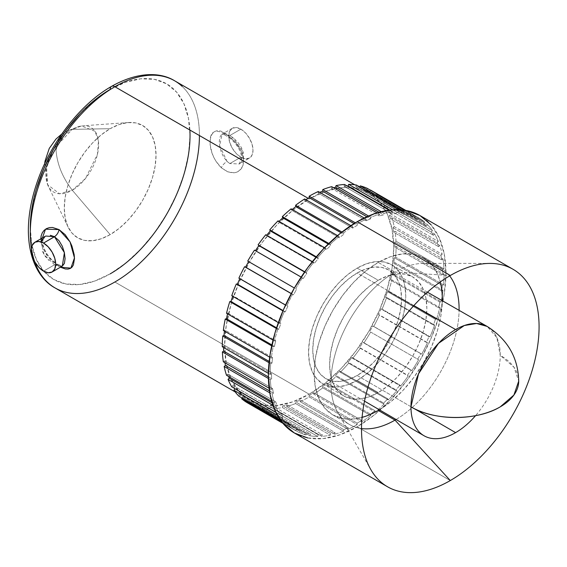 <?xml version="1.0" encoding="UTF-8"?>
<svg xmlns="http://www.w3.org/2000/svg" width="567" height="567" viewBox="0 0 567 567"><rect width="100%" height="100%" fill="white"/><g stroke="black" fill="none" stroke-linecap="round" stroke-linejoin="round"><path stroke-width="0.43" stroke-dasharray="2.83 2.13" d="M30.327 230.415A112.946 65.212 120 0 0 110.161 273.875L125.739 263.109L140.722 249.211L154.536 232.718L166.634 214.262L176.571 194.552L183.949 174.345L188.492 154.422L190.03 135.541L188.492 118.439L183.949 103.761L176.571 92.081L166.634 83.838L154.536 79.359L140.722 78.806L125.739 82.208L110.161 89.43A112.946 65.212 120 0 1 189.881 130.034M41.093 241.946L44.148 254.739L54.63 264.846A6.641 3.87 -60.3 0 1 57.947 264.513A6.641 3.87 -60.3 0 1 59.28 266.603L47.493 256.078L40.98 241.911M45.7 236.042L45.133 236.34C44.134 236.099 43.326 237.927 42.723 241.825C42.674 245.809 44.488 250.387 48.167 255.561C49.783 258.148 53.043 261.132 57.962 264.52L62.448 266.051M229.855 135.506L240.855 129.156A17.187 9.922 -120 0 0 232.257 128.305A17.187 9.922 -120 0 0 229.621 142.076A17.187 9.922 -120 0 0 240.855 157.222L229.855 163.572L227.083 161.475A6.641 2.991 132.8 0 0 221.357 167.782A6.641 2.991 -47.2 0 1 227.083 161.475L219.642 145.726L222.066 134.188L229.855 135.506L232.803 137.498A6.641 2.651 -51.5 0 1 229.784 138.079A6.641 2.651 -51.5 0 1 229.288 136.527C208.649 117.575 202.667 149.468 221.357 167.782L227.75 171.851L234.185 172.793L237.105 172.056L239.643 170.525L241.648 168.264L242.995 165.358L243.59 161.921L243.378 158.136L240.663 150.127L235.596 142.615L229.288 136.527L225.999 134.223L222.817 132.529L217.097 131.154L214.73 131.565L212.774 132.756L211.3 134.705L210.336 137.398L210.073 144.557L212.015 152.998L213.752 157.229L215.914 161.184L221.357 167.782C231.556 175.224 238.785 174.36 243.052 165.174C244.49 154.848 239.905 145.301 229.288 136.527A6.641 2.651 128.5 0 0 229.784 138.079A6.641 2.651 128.5 0 0 232.803 137.498L243.037 151.63L239.253 163.955L229.855 163.572L240.855 157.222A17.187 9.922 -120 0 0 249.445 158.073A17.187 9.922 -120 0 0 252.081 144.302A17.187 9.922 -120 0 0 240.855 129.156L229.855 135.506L232.803 137.498M54.538 264.789L43.539 271.139L54.538 264.789L59.032 266.554L62.363 266.079M234.384 138.809L238.381 142.983L241.507 147.753L243.293 152.693L243.477 157.428L241.96 161.418L239.012 164.09M72.285 129.361L65.659 131.445L58.869 138.922L56.062 150.418C57.132 164.267 62.54 177.528 72.285 190.214L59.556 193.779L47.6 184.686L46.614 167.726L53.511 149.277L72.285 129.361A37.266 21.518 120 0 0 48.145 185.919A37.266 21.518 120 0 0 72.285 190.214L110.161 234.618A64.872 37.45 -60 0 1 68.139 227.147A64.872 37.45 -60 0 1 110.161 128.688L72.285 129.361L110.161 128.688L119.113 124.534L127.717 122.585L135.648 122.897L142.593 125.477L148.299 130.204L152.537 136.916L155.152 145.343L156.031 155.174L155.152 166.011L152.537 177.457L148.299 189.059L142.593 200.378L135.648 210.981L127.717 220.457L119.113 228.437L110.161 234.618L101.21 238.771L92.605 240.727L84.674 240.408L77.729 237.835L72.023 233.101L67.785 226.389L65.17 217.962L64.291 208.139L65.17 197.295L67.785 185.848L72.023 174.246L77.729 162.927L84.674 152.325L92.605 142.856L101.21 134.868L110.161 128.688A64.872 37.45 -60 0 1 128.546 122.515A64.872 37.45 -60 0 1 155.06 166.578A64.872 37.45 -60 0 1 110.161 234.618L72.285 190.214A37.266 21.518 120 0 0 98.077 151.127A37.266 21.518 120 0 0 82.846 125.81A37.266 21.518 120 0 0 72.285 129.361L81.506 125.959L95.043 131.31L98.46 141.112L97.432 154.366L85.489 178.499L72.285 190.214C62.54 177.528 57.132 164.267 56.062 150.418L58.869 138.922L65.659 131.445L72.285 129.361M294.379 432.99A125.555 72.491 120 0 0 357.16 426.774L450.297 480.547L357.16 426.774A125.555 72.491 120 0 0 439.177 316.131A125.555 72.491 120 0 0 419.934 215.524M396.071 419.495A90.649 52.334 120 0 0 459.093 310.34A90.649 52.334 -60 0 1 396.071 419.495M449.659 275.881A90.649 52.334 120 0 0 423.705 263.357A90.649 52.334 120 0 0 395.008 272.096L450.297 275.512L395.008 272.096A90.649 52.334 -60 0 1 440.332 267.603A90.649 52.334 -60 0 1 449.659 275.881M379.366 409.778A90.649 52.334 120 0 0 442.324 300.723M362.086 417.376A90.649 52.334 120 0 1 332.914 414.931A90.649 52.334 120 0 1 319.015 342.291A90.649 52.334 120 0 1 378.239 262.415L390.741 256.617L402.768 253.881L413.846 254.328L423.563 257.921L431.53 264.534L437.455 273.911L440.268 281.962A90.649 52.334 120 0 0 423.563 257.921A90.649 52.334 120 0 0 378.239 262.415L395.008 272.096L378.239 262.415L365.729 271.054L353.709 282.21L342.624 295.442L332.914 310.255L324.941 326.075L319.015 342.291L315.372 358.28L314.139 373.433L315.372 387.162L319.015 398.941L324.941 408.318L332.914 414.931L342.624 418.524L353.709 418.97L365.729 416.235L378.239 410.437L390.741 401.797L402.768 390.642L413.846 377.409L423.563 362.596L431.53 346.777L437.455 330.561L441.105 314.572L442.338 299.419L441.105 285.69M357.16 380.393A68.756 39.697 120 0 0 402.074 319.809A68.756 39.697 120 0 0 391.535 264.711A68.756 39.697 120 0 0 357.16 268.113L378.239 280.282A68.756 39.697 -60 0 1 412.613 276.88A68.756 39.697 -60 0 1 423.152 331.978A68.756 39.697 -60 0 1 378.239 392.57L357.16 380.393L366.643 373.837L375.765 365.382L384.171 355.339L391.535 344.105L397.58 332.106L402.074 319.809L404.845 307.675L405.774 296.187L404.845 285.775L402.074 276.838L397.58 269.729L391.535 264.711L384.171 261.982L375.765 261.649L366.643 263.719L357.16 268.113L347.67 274.669L338.549 283.131L330.143 293.174L322.779 304.408L316.733 316.407L312.24 328.704L309.476 340.831L308.54 352.327L309.476 362.738L312.24 371.676L316.733 378.784L322.779 383.802L330.143 386.531L338.549 386.864L347.67 384.795L357.16 380.393L378.239 392.57A68.756 39.697 -60 0 1 343.857 395.972A68.756 39.697 -60 0 1 333.318 340.873A68.756 39.697 -60 0 1 378.239 280.282L357.16 268.113A68.756 39.697 120 0 0 312.24 328.704A68.756 39.697 120 0 0 322.779 383.802A68.756 39.697 120 0 0 357.16 380.393M413.867 305.578L357.16 272.996A62.781 36.245 120 0 0 316.159 328.272A62.781 36.245 120 0 0 325.713 378.593A62.781 36.245 120 0 0 357.16 375.51L414.073 408.531L357.16 375.51A62.781 36.245 120 0 0 398.183 320.142A62.781 36.245 120 0 0 388.494 269.857A62.781 36.245 120 0 0 357.16 272.996L413.867 305.578M487.166 326.429A63.114 36.444 -60 0 1 500.236 355.325L513.915 367.147L518.72 381.095A63.114 36.444 0 0 0 500.236 355.325A63.114 36.444 120 0 0 487.159 326.429L496.834 337.563L500.236 355.325A63.114 36.444 -60 0 1 475.564 415.661M309.185 198.911L308.129 198.301L309.185 198.911A119.594 69.046 -60 0 1 368.982 192.993A119.594 69.046 -60 0 1 387.318 288.823A119.594 69.046 -60 0 1 309.185 394.207A119.594 69.046 -60 0 1 249.395 400.132A119.594 69.046 -60 0 1 231.06 304.302A119.594 69.046 -60 0 1 309.185 198.911L325.685 191.263L341.547 187.663L356.168 188.244L368.982 192.993L379.5 201.717L387.318 214.085L392.13 229.628L393.753 247.736L392.13 267.723L387.318 288.823L379.5 310.213L368.982 331.085L356.168 350.626L341.547 368.089L325.685 382.803L309.185 394.207L114.86 282.012L309.185 394.207L292.692 401.854L276.824 405.455L262.209 404.873L249.395 400.132L238.877 391.407L231.06 379.032L226.247 363.497L224.624 345.381L226.247 325.394L231.06 304.302L238.877 282.905L249.395 262.039L262.209 242.492L276.824 225.028L292.692 210.314L309.185 198.911M31.454 248.622A119.594 69.046 120 0 0 34.601 261.458M55.063 287.937A119.594 69.046 120 0 0 114.86 282.012A119.594 69.046 120 0 0 192.986 176.628A119.594 69.046 120 0 0 174.657 80.797M62.32 266.107L54.63 264.846A6.641 3.87 119.7 0 1 57.947 264.513A6.641 3.87 119.7 0 1 59.28 266.603L52.752 261.784L46.756 255.086L42.419 247.262L41.214 243.264L40.781 238.849M393.137 274.067A122.911 70.967 120 0 0 395.029 262.698L442.997 290.396A122.911 70.967 -60 0 1 441.112 301.764L393.137 274.067A122.911 70.967 120 0 0 395.029 262.698L393.76 263.201A121.097 69.918 120 0 0 394.349 257.73L395.624 257.149A122.911 70.967 120 0 0 396.099 246.383L444.067 274.074A122.911 70.967 -60 0 1 443.592 284.84L442.317 285.428A121.097 69.918 -60 0 1 441.728 290.892L442.997 290.396A122.911 70.967 -60 0 1 441.112 301.764L439.864 302.091A121.097 69.918 -60 0 1 438.596 307.789L439.815 307.548A122.911 70.967 -60 0 1 436.555 319.235L388.586 291.537A122.911 70.967 120 0 0 391.847 279.85L439.815 307.548A122.911 70.967 -60 0 1 436.555 319.235L435.385 319.306A121.097 69.918 -60 0 1 433.45 325.097L434.598 325.111A122.911 70.967 -60 0 1 430.048 336.833L382.08 309.135A122.911 70.967 120 0 0 386.63 297.413L434.598 325.111A122.911 70.967 -60 0 1 430.048 336.833L428.971 336.642A121.097 69.918 -60 0 1 426.434 342.376L427.468 342.652A122.911 70.967 -60 0 1 421.749 354.12L373.773 326.422A122.911 70.967 120 0 0 379.5 314.954L427.468 342.652A122.911 70.967 -60 0 1 421.749 354.12L420.792 353.673A121.097 69.918 -60 0 1 417.702 359.216L418.616 359.74A122.911 70.967 -60 0 1 411.855 370.669L363.886 342.978A122.911 70.967 120 0 0 370.648 332.042L418.616 359.74A122.911 70.967 -60 0 1 411.855 370.669L411.047 369.982A121.097 69.918 -60 0 1 407.489 375.191L408.24 375.956A122.911 70.967 -60 0 1 400.614 386.077L352.646 358.387A122.911 70.967 120 0 0 360.272 348.258L408.24 375.956A122.911 70.967 -60 0 1 400.614 386.077L399.969 385.163A121.097 69.918 -60 0 1 396.028 389.912L396.617 390.897A122.911 70.967 -60 0 1 388.303 399.969L340.335 372.271A122.911 70.967 120 0 0 348.648 363.199L396.617 390.897A122.911 70.967 -60 0 1 388.303 399.969L387.842 398.849A121.097 69.918 -60 0 1 383.618 403.017L384.015 404.193A122.911 70.967 -60 0 1 375.226 411.989L327.258 384.291A122.911 70.967 120 0 0 336.047 376.502L384.015 404.193A122.911 70.967 -60 0 1 375.226 411.989L374.957 410.692A121.097 69.918 -60 0 1 370.556 414.179L370.754 415.526A122.911 70.967 -60 0 1 361.703 421.848L313.735 394.157A122.911 70.967 120 0 0 322.786 387.835L370.754 415.526A122.911 70.967 -60 0 1 361.703 421.848L361.64 420.409A121.097 69.918 -60 0 1 357.16 423.131L357.16 424.612A122.911 70.967 -60 0 1 348.074 429.311L300.106 401.613A122.911 70.967 120 0 0 309.185 396.921L357.16 424.612A122.911 70.967 -60 0 1 348.074 429.311L348.209 427.759A121.097 69.918 -60 0 1 343.765 429.644L343.559 431.225A122.911 70.967 -60 0 1 334.665 434.18L286.696 406.489A122.911 70.967 120 0 0 295.591 403.534L343.559 431.225A122.911 70.967 -60 0 1 334.665 434.18L334.998 432.557A121.097 69.918 -60 0 1 330.696 433.564L330.299 435.208A122.911 70.967 -60 0 1 321.808 436.349L273.84 408.651A122.911 70.967 120 0 0 282.331 407.51L330.299 435.208A122.911 70.967 -60 0 1 321.808 436.349L322.332 434.691A121.097 69.918 -60 0 1 318.285 434.797L317.697 436.455A122.911 70.967 -60 0 1 309.823 435.754L261.855 408.056A122.911 70.967 120 0 0 269.729 408.764L317.697 436.455A122.911 70.967 -60 0 1 309.823 435.754L310.525 434.102A121.097 69.918 -60 0 1 306.825 433.301L306.074 434.939A122.911 70.967 -60 0 1 299 432.415L251.032 404.718A122.911 70.967 120 0 0 258.098 407.248L306.074 434.939A122.911 70.967 -60 0 1 299 432.415L299.865 430.814A121.097 69.918 -60 0 1 296.612 429.127L295.698 430.7A122.911 70.967 -60 0 1 289.617 426.412L281.707 421.841L289.617 426.412L290.616 424.896A121.097 69.918 -60 0 1 287.88 422.365L286.845 423.84A122.911 70.967 -60 0 1 281.891 417.893L277.369 415.285L281.891 417.893L283.004 416.504A121.097 69.918 -60 0 1 280.863 413.194L279.715 414.527A122.911 70.967 -60 0 1 276.016 407.063L272.925 405.285L276.016 407.063L277.22 405.844A121.097 69.918 -60 0 1 275.718 401.826L274.499 402.988A122.911 70.967 -60 0 1 272.146 394.207L269.779 392.839L272.146 394.207L273.4 393.172A121.097 69.918 -60 0 1 272.585 388.551L271.317 389.515A122.911 70.967 -60 0 1 270.367 379.621L268.411 378.494L270.367 379.621L271.65 378.799A121.097 69.918 -60 0 1 271.529 373.688L270.246 374.433A122.911 70.967 -60 0 1 270.721 363.667L269.034 362.696L270.721 363.667L271.997 363.086A121.097 69.918 -60 0 1 272.585 357.614L271.317 358.117A122.911 70.967 -60 0 1 273.209 346.749L271.685 345.87L273.209 346.749L274.449 346.416A121.097 69.918 -60 0 1 275.718 340.717L274.499 340.965A122.911 70.967 -60 0 1 277.759 329.278L276.349 328.463L277.759 329.278L278.936 329.2A121.097 69.918 -60 0 1 280.863 323.417L279.715 323.403A122.911 70.967 -60 0 1 284.265 311.68L282.919 310.9L285.343 311.864A121.097 69.918 -60 0 1 287.88 306.13L286.845 305.861A122.911 70.967 -60 0 1 292.565 294.393L293.522 294.833A121.097 69.918 -60 0 1 296.612 289.298L295.698 288.773A122.911 70.967 -60 0 1 302.459 277.837L303.267 278.525A121.097 69.918 -60 0 1 306.825 273.322L306.074 272.557A122.911 70.967 -60 0 1 313.7 262.429L312.332 261.642L314.345 263.343A121.097 69.918 -60 0 1 318.285 258.602L317.697 257.616A122.911 70.967 -60 0 1 326.011 248.544L324.565 247.708L326.011 248.544L326.472 249.664A121.097 69.918 -60 0 1 330.696 245.497L330.299 244.313A122.911 70.967 -60 0 1 339.087 236.524L337.521 235.617L339.087 236.524L339.357 237.821A121.097 69.918 -60 0 1 343.765 234.334L343.559 232.98A122.911 70.967 -60 0 1 352.61 226.658L350.845 225.645L352.61 226.658L352.674 228.104A121.097 69.918 -60 0 1 357.16 225.382L357.16 223.894A122.911 70.967 -60 0 1 366.239 219.202L364.177 218.004L366.239 219.202L366.105 220.754A121.097 69.918 -60 0 1 370.556 218.862L370.754 217.281A122.911 70.967 -60 0 1 379.649 214.326L377.09 212.852L379.649 214.326L379.316 215.956A121.097 69.918 -60 0 1 383.618 214.943L384.015 213.305A122.911 70.967 -60 0 1 392.506 212.164L389.054 210.166L392.506 212.164L391.988 213.823A121.097 69.918 -60 0 1 396.028 213.716L396.617 212.051A122.911 70.967 -60 0 1 404.491 212.76L399.175 209.691L404.491 212.76L403.796 214.404A121.097 69.918 -60 0 1 407.489 215.205L408.24 213.568A122.911 70.967 -60 0 1 415.313 216.098L405.32 210.329L415.313 216.098L414.456 217.7A121.097 69.918 -60 0 1 417.702 219.386L418.616 217.806A122.911 70.967 -60 0 1 424.704 222.101L376.729 194.403A122.911 70.967 120 0 0 370.648 190.115A122.911 70.967 120 0 1 376.729 194.403L375.73 195.92L376.729 194.403L424.704 222.101L423.705 223.611A121.097 69.918 -60 0 1 426.434 226.141L427.468 224.674A122.911 70.967 -60 0 1 432.423 230.62L384.454 202.922A122.911 70.967 120 0 0 379.5 196.976L427.468 224.674A122.911 70.967 -60 0 1 432.423 230.62L431.31 232.002A121.097 69.918 -60 0 1 433.45 235.319L434.598 233.987A122.911 70.967 -60 0 1 438.298 241.443L390.33 213.752A122.911 70.967 120 0 0 386.63 206.289L434.598 233.987A122.911 70.967 -60 0 1 438.298 241.443L437.1 242.669A121.097 69.918 -60 0 1 438.596 246.688L439.815 245.518A122.911 70.967 -60 0 1 442.168 254.307L394.2 226.616A122.911 70.967 120 0 0 391.847 217.827L439.815 245.518A122.911 70.967 -60 0 1 442.168 254.307L440.913 255.341A121.097 69.918 -60 0 1 441.728 259.962L442.997 258.991A122.911 70.967 -60 0 1 443.954 268.893L395.979 241.195A122.911 70.967 120 0 0 395.029 231.301L442.997 258.991A122.911 70.967 -60 0 1 443.954 268.893L442.664 269.715A121.097 69.918 -60 0 1 442.784 274.818L444.067 274.074A122.911 70.967 -60 0 1 443.592 284.84L395.624 257.149A122.911 70.967 120 0 0 396.099 246.383L394.816 247.127A121.097 69.918 120 0 0 394.696 242.017L395.979 241.195A122.911 70.967 120 0 0 395.029 231.301L393.76 232.264A121.097 69.918 120 0 0 392.945 227.65L394.2 226.616A122.911 70.967 120 0 0 391.847 217.827L390.62 218.99A121.097 69.918 120 0 0 389.125 214.971L390.33 213.752A122.911 70.967 120 0 0 386.63 206.289L385.482 207.621A121.097 69.918 120 0 0 383.342 204.311L384.454 202.922A122.911 70.967 120 0 0 379.5 196.976L378.458 198.45A121.097 69.918 120 0 0 375.73 195.92L423.705 223.611L424.704 222.101A122.911 70.967 -60 0 0 418.616 217.806L405.802 210.414L418.616 217.806L417.702 219.386L369.734 191.689A121.097 69.918 120 0 0 366.48 190.002L367.345 188.4L366.48 190.002L414.456 217.7L415.313 216.098A122.911 70.967 -60 0 0 408.24 213.568L401.84 209.868L408.24 213.568L407.489 215.205L359.521 187.514A121.097 69.918 120 0 0 355.821 186.713L356.523 185.062L355.821 186.713L403.796 214.404L404.491 212.76A122.911 70.967 -60 0 0 396.617 212.051L392.697 209.79L396.617 212.051L396.028 213.716L389.742 210.081L396.028 213.716A121.097 69.918 -60 0 0 391.988 213.823L392.506 212.164A122.911 70.967 -60 0 0 384.015 213.305L381.215 211.682L384.015 213.305L383.618 214.943L379.004 212.278L383.618 214.943A121.097 69.918 -60 0 0 379.316 215.956L379.649 214.326A122.911 70.967 -60 0 0 370.754 217.281L368.55 216.013L370.754 217.281L370.556 218.862L366.877 216.743L370.556 218.862A121.097 69.918 -60 0 0 366.105 220.754L366.239 219.202A122.911 70.967 -60 0 0 357.16 223.894L355.311 222.831L357.16 223.894L357.16 225.382L354.056 223.589L357.16 225.382A121.097 69.918 -60 0 0 352.674 228.104L352.61 226.658A122.911 70.967 -60 0 0 343.559 232.98L341.936 232.045L343.559 232.98L343.765 234.334L341.029 232.753L343.765 234.334A121.097 69.918 -60 0 0 339.357 237.821L339.087 236.524A122.911 70.967 -60 0 0 330.299 244.313L328.817 243.463L330.299 244.313L330.696 245.497L328.208 244.058L330.696 245.497A121.097 69.918 -60 0 0 326.472 249.664L326.011 248.544A122.911 70.967 -60 0 0 317.697 257.616L316.315 256.816L318.285 258.602L315.939 257.248L318.285 258.602A121.097 69.918 -60 0 0 314.345 263.343L313.7 262.429A122.911 70.967 -60 0 0 306.074 272.557L304.734 271.784L306.825 273.322L304.571 272.018L306.825 273.322A121.097 69.918 -60 0 0 303.267 278.525L302.459 277.837A122.911 70.967 -60 0 0 295.698 288.773L296.612 289.298A121.097 69.918 -60 0 0 293.522 294.833L292.565 294.393A122.911 70.967 -60 0 0 286.845 305.861L239.912 278.44A121.097 69.918 120 0 0 239.791 278.695A121.097 69.918 120 0 1 239.912 278.44L287.88 306.13A121.097 69.918 -60 0 0 285.343 311.864L284.265 311.68A122.911 70.967 -60 0 0 279.715 323.403L278.326 322.602L280.863 323.417L232.895 295.719A121.097 69.918 120 0 0 232.704 296.257A121.097 69.918 120 0 1 232.895 295.719L280.863 323.417A121.097 69.918 -60 0 0 278.936 329.2L277.759 329.278A122.911 70.967 -60 0 0 274.499 340.965L273.018 340.115L274.499 340.965L275.718 340.717L227.75 313.027A121.097 69.918 120 0 0 227.551 313.863A121.097 69.918 120 0 1 227.75 313.027L275.718 340.717A121.097 69.918 -60 0 0 274.449 346.416L273.209 346.749A122.911 70.967 -60 0 0 271.317 358.117L269.694 357.182L271.317 358.117L272.585 357.614L224.617 329.923A121.097 69.918 120 0 0 224.475 331.071A121.097 69.918 120 0 1 224.617 329.923L272.585 357.614A121.097 69.918 -60 0 0 271.997 363.086L270.721 363.667A122.911 70.967 -60 0 0 270.246 374.433L268.397 373.369L270.246 374.433L271.529 373.688L223.561 345.998A121.097 69.918 120 0 0 223.568 347.486A121.097 69.918 120 0 1 223.561 345.998L271.529 373.688A121.097 69.918 -60 0 0 271.65 378.799L270.367 379.621A122.911 70.967 -60 0 0 271.317 389.515L269.112 388.246L271.317 389.515L272.585 388.551L224.617 360.853A121.097 69.918 120 0 0 224.915 362.724A121.097 69.918 120 0 1 224.617 360.853L272.585 388.551A121.097 69.918 -60 0 0 273.4 393.172L272.146 394.207A122.911 70.967 -60 0 0 274.499 402.988L271.699 401.372L274.499 402.988L275.718 401.826L227.75 374.128A121.097 69.918 120 0 0 228.593 376.488A121.097 69.918 120 0 1 227.75 374.128L275.718 401.826A121.097 69.918 -60 0 0 277.22 405.844L276.016 407.063A122.911 70.967 -60 0 0 279.715 414.527L275.803 412.266L279.715 414.527L280.863 413.194L232.895 385.496A121.097 69.918 120 0 0 234.936 388.671A121.097 69.918 120 0 1 232.895 385.496L280.863 413.194A121.097 69.918 -60 0 0 283.004 416.504L281.891 417.893A122.911 70.967 -60 0 0 286.845 423.84L280.438 420.14L286.845 423.84L287.88 422.365L239.912 394.675A121.097 69.918 120 0 0 242.641 397.205L242.109 398.013L242.641 397.205L290.616 424.896L289.617 426.412A122.911 70.967 -60 0 0 295.698 430.7L282.89 423.308L295.698 430.7L296.612 429.127L248.637 401.429A121.097 69.918 120 0 0 251.89 403.116L251.032 404.718A122.911 70.967 120 0 0 258.098 407.248L258.857 405.611A121.097 69.918 120 0 0 262.549 406.411L261.855 408.056A122.911 70.967 120 0 0 269.729 408.764L270.317 407.099A121.097 69.918 120 0 0 274.357 406.993L273.84 408.651A122.911 70.967 120 0 0 282.331 407.51L282.727 405.873A121.097 69.918 120 0 0 287.022 404.859L286.696 406.489A122.911 70.967 120 0 0 295.591 403.534L295.79 401.953A121.097 69.918 120 0 0 300.241 400.061L300.106 401.613A122.911 70.967 120 0 0 309.185 396.921L309.185 395.433A121.097 69.918 120 0 0 313.671 392.711L313.735 394.157A122.911 70.967 120 0 0 322.786 387.835L322.58 386.481A121.097 69.918 120 0 0 326.989 382.994L327.258 384.291A122.911 70.967 120 0 0 336.047 376.502L335.65 375.319A121.097 69.918 120 0 0 339.874 371.151L340.335 372.271A122.911 70.967 120 0 0 348.648 363.199L348.06 362.214A121.097 69.918 120 0 0 352.001 357.472L352.646 358.387A122.911 70.967 120 0 0 360.272 348.258L359.521 347.493A121.097 69.918 120 0 0 363.071 342.291L363.886 342.978A122.911 70.967 120 0 0 370.648 332.042L369.734 331.518A121.097 69.918 120 0 0 372.824 325.982L373.773 326.422A122.911 70.967 120 0 0 379.5 314.954L378.458 314.685A121.097 69.918 120 0 0 381.003 308.951L382.08 309.135A122.911 70.967 120 0 0 386.63 297.413L385.482 297.399A121.097 69.918 120 0 0 387.41 291.615L388.586 291.537A122.911 70.967 120 0 0 391.847 279.85L390.62 280.098A121.097 69.918 120 0 0 391.896 274.4L393.137 274.067L391.896 274.4L439.864 302.091L441.112 301.764L393.137 274.067M357.16 375.51L348.499 379.529L340.172 381.421L332.496 381.116L325.77 378.621L320.249 374.043L316.145 367.551L313.622 359.393L312.764 349.882L313.622 339.392L316.145 328.314L320.249 317.088L325.77 306.13L332.496 295.875L340.172 286.704L348.499 278.985L357.16 272.996L365.814 268.985L374.142 267.092L381.818 267.397L388.544 269.885L394.065 274.471L398.169 280.963L400.692 289.12L401.549 298.625L400.692 309.121L398.169 320.192L394.065 331.426L388.544 342.376L381.818 352.639L374.142 361.803L365.814 369.528L357.16 375.51M378.239 392.57L368.756 396.964L359.634 399.033L351.228 398.7L343.857 395.972L337.812 390.954L333.318 383.845L330.554 374.907L329.618 364.496L330.554 353.007L333.318 340.873L337.812 328.577L343.857 316.577L351.228 305.344L359.634 295.301L368.756 286.838L378.239 280.282L387.722 275.888L396.843 273.818L405.249 274.152L412.613 276.88L418.666 281.898L423.152 289.007L425.923 297.944L426.859 308.356L425.923 319.845L423.152 331.978L418.666 344.275L412.613 356.274L405.249 367.508L396.843 377.551L387.722 386.014L378.239 392.57M361.519 428.553A90.649 52.334 -60 0 1 349.683 424.612A90.649 52.334 -60 0 1 335.784 351.972A90.649 52.334 -60 0 1 395.008 272.096A90.649 52.334 120 0 0 337.691 412.337A90.649 52.334 120 0 0 361.519 428.553M307.831 437.972L323.183 438.582L339.839 434.804L357.16 426.774L374.475 414.803L391.131 399.352L406.482 381.017L419.934 360.499L430.977 338.591L439.177 316.131L444.23 293.982L445.938 272.996L444.23 253.981L439.177 237.672L430.977 224.681M369.734 191.689L370.563 190.257L369.734 191.689L417.702 219.386A121.097 69.918 -60 0 0 414.456 217.7L366.48 190.002A121.097 69.918 120 0 1 369.734 191.689L417.702 219.386M359.783 186.94L359.521 187.514L407.489 215.205A121.097 69.918 -60 0 0 403.796 214.404L355.821 186.713A121.097 69.918 120 0 1 359.521 187.514L359.783 186.94M347.217 186.019A121.097 69.918 120 0 0 344.013 186.125L344.538 184.466L344.013 186.125L391.988 213.823L344.013 186.125A121.097 69.918 120 0 1 347.217 186.019M333.545 187.705A121.097 69.918 120 0 0 331.348 188.258L331.681 186.635L331.348 188.258L379.316 215.956L331.348 188.258A121.097 69.918 120 0 1 333.545 187.705M319.731 192.348A121.097 69.918 120 0 0 318.137 193.063L318.271 191.504L318.137 193.063L366.105 220.754L318.137 193.063A121.097 69.918 120 0 1 319.731 192.348M305.868 199.676A121.097 69.918 120 0 0 304.706 200.406L304.642 198.967L304.706 200.406L352.674 228.104L304.706 200.406A121.097 69.918 120 0 1 305.868 199.676M292.203 209.457A121.097 69.918 120 0 0 291.381 210.123L291.119 208.826L291.381 210.123L339.357 237.821L291.381 210.123A121.097 69.918 120 0 1 292.203 209.457M279.035 221.428A121.097 69.918 120 0 0 278.503 221.966L278.043 220.847L278.503 221.966L326.472 249.664L278.503 221.966A121.097 69.918 120 0 1 279.035 221.428M266.674 235.277A121.097 69.918 120 0 0 266.377 235.652L265.732 234.738L266.377 235.652L314.345 263.343L266.377 235.652A121.097 69.918 120 0 1 266.674 235.277M255.405 250.671A121.097 69.918 120 0 0 255.299 250.834L303.267 278.525L255.299 250.834A121.097 69.918 120 0 1 255.405 250.671M238.877 278.163L239.912 278.44L238.877 278.163M231.747 295.705L232.895 295.719L231.747 295.705M226.531 313.267L227.75 313.027L226.531 313.267M223.341 330.419L224.617 329.923L223.341 330.419M222.278 346.742L223.561 345.998L222.278 346.742M223.341 361.824L224.617 360.853L223.341 361.824M226.531 375.297L227.75 374.128L226.531 375.297M231.747 386.829L232.895 385.496L231.747 386.829M238.877 396.149L239.912 394.675L287.88 422.365A121.097 69.918 -60 0 0 290.616 424.896L242.641 397.205A121.097 69.918 120 0 1 239.912 394.675L238.877 396.149M248.637 401.429L247.729 403.009L248.637 401.429L296.612 429.127A121.097 69.918 -60 0 0 299.865 430.814L299 432.415L251.032 404.718L251.89 403.116L299.865 430.814L251.89 403.116A121.097 69.918 120 0 1 248.644 401.429A121.097 69.918 120 0 0 248.644 401.429L296.612 429.127M94.583 100.203L79.6 114.095M36.373 188.96L31.83 208.883M30.292 227.764L31.83 244.866L36.373 259.544L43.758 271.232L53.688 279.467L65.793 283.954L79.6 284.499L94.583 281.097L110.161 273.875M223.908 133.656L227.261 134.266M229.855 163.572L227.083 161.475L223.717 157.215L221.243 151.984L219.783 146.562L219.301 141.509L219.833 137.377L221.392 134.677M240.855 129.156L236.198 127.54L232.257 128.305L229.621 131.338L228.699 136.172L229.621 142.076L232.257 148.15L236.198 153.466L240.855 157.222L245.504 158.838L249.445 158.073L252.081 155.039L253.002 150.205L252.081 144.302L249.445 138.228L245.504 132.905L240.855 129.156M42.305 251.33L45.19 256.249L48.989 260.558M46.203 235.822L43.021 238.097M182.149 86.375A119.594 69.046 -60 0 1 199.421 135.541M442.664 269.715L443.954 268.893L395.979 241.195L394.696 242.017L442.664 269.715A121.097 69.918 -60 0 1 442.784 274.818L444.067 274.074L396.099 246.383L394.816 247.127L442.784 274.818L394.816 247.127A121.097 69.918 120 0 0 394.696 242.017L442.664 269.715M440.913 255.341L442.168 254.307L394.2 226.616L392.945 227.65L440.913 255.341A121.097 69.918 -60 0 1 441.728 259.962L442.997 258.991L395.029 231.301L393.76 232.264L441.728 259.962L393.76 232.264A121.097 69.918 120 0 0 392.945 227.65L440.913 255.341M437.1 242.669L438.298 241.443L390.33 213.752L389.125 214.971L437.1 242.669A121.097 69.918 -60 0 1 438.596 246.688L439.815 245.518L391.847 217.827L390.62 218.99L438.596 246.688L390.62 218.99A121.097 69.918 120 0 0 389.125 214.971L437.1 242.669M431.31 232.002L432.423 230.62L384.454 202.922L383.342 204.311L431.31 232.002A121.097 69.918 -60 0 1 433.45 235.319L434.598 233.987L386.63 206.289L385.482 207.621L433.45 235.319L385.482 207.621A121.097 69.918 120 0 0 383.342 204.311L431.31 232.002M426.434 226.141L427.468 224.674L379.5 196.976L378.458 198.45L426.434 226.141L378.458 198.45A121.097 69.918 120 0 0 375.73 195.92L423.705 223.611A121.097 69.918 -60 0 1 426.434 226.141M291.289 293.543L293.522 294.833L291.289 293.543M283.068 310.553L285.343 311.864L283.068 310.553M276.547 327.825L278.936 329.2L276.547 327.825M271.884 344.942L274.449 346.416L271.884 344.942M269.162 361.448L271.997 363.086L269.162 361.448M268.382 376.913L271.65 378.799L268.382 376.913M269.467 390.897L273.4 393.172L269.467 390.897M272.153 402.917L277.22 405.844L272.153 402.917M275.86 412.379L283.004 416.504L275.86 412.379M310.525 434.102L309.823 435.754L261.855 408.056L262.549 406.411L310.525 434.102A121.097 69.918 -60 0 1 306.825 433.301L306.074 434.939L258.098 407.248L258.857 405.611L306.825 433.301L258.857 405.611A121.097 69.918 120 0 0 262.549 406.411L310.525 434.102M322.332 434.691L321.808 436.349L273.84 408.651L274.357 406.993L322.332 434.691A121.097 69.918 -60 0 1 318.285 434.797L317.697 436.455L269.729 408.764L270.317 407.099L318.285 434.797L270.317 407.099A121.097 69.918 120 0 0 274.357 406.993L322.332 434.691M334.998 432.557L334.665 434.18L286.696 406.489L287.022 404.859L334.998 432.557A121.097 69.918 -60 0 1 330.696 433.564L330.299 435.208L282.331 407.51L282.727 405.873L330.696 433.564L282.727 405.873A121.097 69.918 120 0 0 287.022 404.859L334.998 432.557M348.209 427.759L348.074 429.311L300.106 401.613L300.241 400.061L348.209 427.759A121.097 69.918 -60 0 1 343.765 429.644L343.559 431.225L295.591 403.534L295.79 401.953L343.765 429.644L295.79 401.953A121.097 69.918 120 0 0 300.241 400.061L348.209 427.759M361.64 420.409L361.703 421.848L313.735 394.157L313.671 392.711L361.64 420.409A121.097 69.918 -60 0 1 357.16 423.131L357.16 424.612L309.185 396.921L309.185 395.433L357.16 423.131L309.185 395.433A121.097 69.918 120 0 0 313.671 392.711L361.64 420.409M374.957 410.692L375.226 411.989L327.258 384.291L326.989 382.994L374.957 410.692A121.097 69.918 -60 0 1 370.556 414.179L370.754 415.526L322.786 387.835L322.58 386.481L370.556 414.179L322.58 386.481A121.097 69.918 120 0 0 326.989 382.994L374.957 410.692M387.842 398.849L388.303 399.969L340.335 372.271L339.874 371.151L387.842 398.849A121.097 69.918 -60 0 1 383.618 403.017L384.015 404.193L336.047 376.502L335.65 375.319L383.618 403.017L335.65 375.319A121.097 69.918 120 0 0 339.874 371.151L387.842 398.849M399.969 385.163L400.614 386.077L352.646 358.387L352.001 357.472L399.969 385.163A121.097 69.918 -60 0 1 396.028 389.912L396.617 390.897L348.648 363.199L348.06 362.214L396.028 389.912L348.06 362.214A121.097 69.918 120 0 0 352.001 357.472L399.969 385.163M411.047 369.982L363.071 342.291L411.047 369.982A121.097 69.918 -60 0 1 407.489 375.191L359.521 347.493A121.097 69.918 120 0 0 363.071 342.291L411.047 369.982M420.792 353.673L372.824 325.982L420.792 353.673A121.097 69.918 -60 0 1 417.702 359.216L369.734 331.518A121.097 69.918 120 0 0 372.824 325.982L420.792 353.673M428.971 336.642L430.048 336.833L382.08 309.135L381.003 308.951L428.971 336.642A121.097 69.918 -60 0 1 426.434 342.376L378.458 314.685A121.097 69.918 120 0 0 381.003 308.951L428.971 336.642M435.385 319.306L436.555 319.235L388.586 291.537L387.41 291.615L435.385 319.306A121.097 69.918 -60 0 1 433.45 325.097L434.598 325.111L386.63 297.413L385.482 297.399L433.45 325.097L385.482 297.399A121.097 69.918 120 0 0 387.41 291.615L435.385 319.306M438.596 307.789L439.815 307.548L391.847 279.85L390.62 280.098L438.596 307.789L390.62 280.098A121.097 69.918 120 0 0 391.896 274.4L439.864 302.091A121.097 69.918 -60 0 1 438.596 307.789M442.317 285.428L443.592 284.84L395.624 257.149L394.349 257.73L442.317 285.428A121.097 69.918 -60 0 1 441.728 290.892L442.997 290.396L395.029 262.698L393.76 263.201L441.728 290.892L393.76 263.201A121.097 69.918 120 0 0 394.349 257.73L442.317 285.428M232.257 128.305L221.938 134.244C222.108 134.854 221.413 132.267 229.77 138.065C234.518 142.076 236.368 144.975 235.851 144.252C239.033 148.384 240.932 152.495 241.549 156.577C241.613 161.113 240.847 163.572 239.253 163.955L249.445 158.073M81.506 125.959L65.659 131.445L61.874 133.897M44.658 163.714L47.6 184.686M68.139 227.147L48.145 185.919M423.705 263.357L490.044 263.414M423.563 257.921L440.332 267.603M391.535 264.711L412.613 276.88M364.51 401.145L325.713 378.593M249.395 400.132L235.199 391.939M368.982 192.993L354.793 184.799M427.426 292.182L388.494 269.857M322.779 383.802L343.857 395.972M332.914 414.931L349.683 424.612M337.691 412.337L370.91 469.759M128.546 122.515L82.846 125.81"/><path stroke-width="0.85" d="M94.583 100.203L110.161 89.43A112.946 65.212 120 0 0 30.327 230.415M199.421 135.541A119.594 69.046 -60 0 1 114.86 282.012A119.594 69.046 -60 0 1 47.571 282.359A119.594 69.046 -60 0 1 39.088 184.757A119.594 69.046 -60 0 1 114.86 86.723A6.641 3.834 -120 0 0 111.536 86.39A6.641 3.834 60 0 1 114.86 86.723A119.594 69.046 120 0 0 31.454 248.622M40.98 241.911L45.516 229.188L59.018 229.585A6.641 3.863 -60.5 0 1 54.439 236.666L45.7 236.042M62.405 266.058L64.411 263.357L65.085 258.637L64.376 252.591L62.313 246.234L58.954 240.621L54.538 236.722L43.539 243.073A17.187 9.922 60 0 1 54.765 258.219A17.187 9.922 60 0 1 52.129 271.99A17.187 9.922 60 0 1 43.539 271.139A17.187 9.922 60 0 1 32.312 255.993A17.187 9.922 60 0 1 34.941 242.222L45.14 236.34L41.093 241.946M430.977 224.681L419.934 215.524A125.555 72.491 120 0 0 357.16 221.74L450.297 275.512A125.555 72.491 -60 0 1 513.071 269.297A125.555 72.491 -60 0 1 532.321 369.904A125.555 72.491 -60 0 1 450.297 480.547L395.008 420.119L450.297 480.547A125.555 72.491 -60 0 1 370.91 469.759A125.555 72.491 -60 0 1 450.297 275.512A125.555 72.491 -60 0 1 490.044 263.414A125.555 72.491 -60 0 1 536.694 351.731A125.555 72.491 -60 0 1 450.297 480.547A125.555 72.491 -60 0 1 387.516 486.762A125.555 72.491 -60 0 1 368.274 386.155A125.555 72.491 -60 0 1 450.297 275.512L357.16 221.74A125.555 72.491 120 0 0 275.137 332.382A125.555 72.491 120 0 0 294.379 432.99L307.831 437.972M362.086 417.376A90.649 52.334 120 0 0 378.239 410.437L395.008 420.119A90.649 52.334 120 0 0 396.071 419.495A90.649 52.334 -60 0 1 395.008 420.119L378.239 410.437A90.649 52.334 120 0 0 379.366 409.778M459.093 310.34A90.649 52.334 120 0 0 449.659 275.881A90.649 52.334 -60 0 1 459.093 310.34M442.324 300.723A90.649 52.334 120 0 0 440.268 281.962L441.105 285.69M455.606 329.555L413.867 305.578L455.606 329.555A63.114 36.444 120 0 0 410.969 406.858A63.114 36.444 -60 0 1 455.606 329.555A63.114 36.444 -60 0 1 487.11 326.401A63.114 36.444 -60 0 1 487.166 326.429A63.114 36.444 120 0 0 455.606 329.555M475.564 415.661A63.114 36.444 -60 0 1 455.606 432.628L414.073 408.531L455.606 432.628A63.114 36.444 -60 0 1 423.988 435.725A63.114 36.444 -60 0 1 410.969 406.858L418.496 373.887L438.525 343.34L464.309 325.522L476.641 323.495L487.159 326.429C507.607 339.413 518.132 357.628 518.72 381.095L513.915 395.036L500.236 406.858C477.003 420.983 434.202 420.983 410.969 406.858A63.114 36.444 0 0 0 500.236 406.858A63.114 36.444 0 0 0 518.72 381.095C518.132 357.628 507.607 339.413 487.159 326.429M308.129 198.301L114.86 86.723L308.129 198.301M34.601 261.458A119.594 69.046 120 0 0 55.063 287.937C40.505 280.084 28.584 260.855 28.35 230.691C28.364 216.034 31.036 200.647 36.359 184.516C49.527 143.947 79.805 104.342 111.536 86.39C138.249 71.215 160.893 72.243 174.657 80.797A119.594 69.046 120 0 0 114.86 86.723A119.594 69.046 -60 0 1 182.149 86.375M40.781 239.38L41.15 235.844L42.298 232.768L44.141 230.315L46.544 228.579L49.386 227.622L52.49 227.466L59.018 229.585L65.141 234.646L70.081 241.946L71.938 246.092L74.178 254.604L74.483 258.538L73.412 264.902L72.073 267.071L70.251 268.474L67.997 269.098L65.361 268.971L60.407 267.213L70.889 268.106L74.468 257.914L70.046 241.875L59.018 229.585A6.641 3.863 119.5 0 1 54.439 236.666L50.293 235.291M241.641 398.714A122.911 70.967 120 0 0 247.729 403.009L282.89 423.308L247.729 403.009A122.911 70.967 120 0 1 241.641 398.714L242.109 398.013L241.641 398.714L281.707 421.841L241.641 398.714M233.916 390.195A122.911 70.967 120 0 0 238.877 396.149L280.438 420.14L238.877 396.149A122.911 70.967 120 0 1 233.916 390.195L235.036 388.813L233.916 390.195L277.369 415.285L233.916 390.195M228.047 379.373A122.911 70.967 120 0 0 231.747 386.829L275.803 412.266L231.747 386.829A122.911 70.967 120 0 1 228.047 379.373L229.245 378.146L228.047 379.373L272.925 405.285L228.047 379.373M224.171 366.509A122.911 70.967 120 0 0 226.531 375.297L271.699 401.372L226.531 375.297A122.911 70.967 120 0 1 224.171 366.509L225.432 365.474L224.171 366.509L269.779 392.839L224.171 366.509M222.392 351.923A122.911 70.967 120 0 0 223.341 361.824L269.112 388.246L223.341 361.824A122.911 70.967 120 0 1 222.392 351.923L223.674 351.101L222.392 351.923L268.411 378.494L222.392 351.923M222.753 335.976A122.911 70.967 120 0 0 222.278 346.742L268.397 373.369L222.278 346.742A122.911 70.967 120 0 1 222.753 335.976L224.029 335.388L222.753 335.976L269.034 362.696L222.753 335.976M225.234 319.058A122.911 70.967 120 0 0 223.341 330.419L269.694 357.182L223.341 330.419A122.911 70.967 120 0 1 225.234 319.058L226.481 318.725L225.234 319.058L271.685 345.87L225.234 319.058M229.791 301.58A122.911 70.967 120 0 0 226.531 313.267L273.018 340.115L226.531 313.267A122.911 70.967 120 0 1 229.791 301.58L230.96 301.509L229.791 301.58L276.349 328.463L229.791 301.58M236.297 283.982A122.911 70.967 120 0 0 231.747 295.705L278.326 322.602L231.747 295.705A122.911 70.967 120 0 1 236.297 283.982L237.375 284.173L236.297 283.982L282.919 310.9L236.297 283.982M244.597 266.696A122.911 70.967 120 0 0 238.877 278.163L285.506 305.089L238.877 278.163A122.911 70.967 120 0 1 244.597 266.696L291.247 293.628L244.597 266.696M513.071 269.297L419.934 215.524L406.482 210.541L391.131 209.925L374.475 213.709L357.16 221.74L339.839 233.71L323.183 249.161L307.831 267.496L294.379 288.008L247.729 261.075A122.911 70.967 120 0 1 254.491 250.146L301.134 277.072L254.491 250.146A122.911 70.967 120 0 0 247.729 261.075L294.379 288.008L283.337 309.922L275.137 332.382L270.083 354.531L268.375 375.51L270.083 394.526L275.137 410.841L283.337 423.825L294.379 432.99L387.516 486.762M265.732 234.738A122.911 70.967 120 0 0 258.098 244.866L304.734 271.784L258.857 245.624A121.097 69.918 120 0 0 255.405 250.671A121.097 69.918 120 0 1 258.857 245.624L304.571 272.018L258.098 244.866A122.911 70.967 120 0 1 265.732 234.738L312.332 261.642L265.732 234.738M278.043 220.847A122.911 70.967 120 0 0 269.729 229.918L316.315 256.816L269.729 229.918L270.317 230.904A121.097 69.918 120 0 0 266.674 235.277A121.097 69.918 120 0 1 270.317 230.904L315.939 257.248L270.317 230.904L269.729 229.918A122.911 70.967 120 0 1 278.043 220.847L324.565 247.708L278.043 220.847M291.119 208.826A122.911 70.967 120 0 0 282.331 216.622L328.817 243.463L282.331 216.622L282.727 217.799A121.097 69.918 120 0 0 279.035 221.428A121.097 69.918 120 0 1 282.727 217.799L328.208 244.058L282.727 217.799L282.331 216.622A122.911 70.967 120 0 1 291.119 208.826L337.521 235.617L291.119 208.826M304.642 198.967A122.911 70.967 120 0 0 295.591 205.289L341.936 232.045L295.591 205.289L295.79 206.636A121.097 69.918 120 0 0 292.203 209.457A121.097 69.918 120 0 1 295.79 206.636L341.029 232.753L295.79 206.636L295.591 205.289A122.911 70.967 120 0 1 304.642 198.967L350.845 225.645L304.642 198.967M318.271 191.504A122.911 70.967 120 0 0 309.185 196.203L355.311 222.831L309.185 196.203L309.185 197.685A121.097 69.918 120 0 0 305.868 199.676A121.097 69.918 120 0 1 309.185 197.685L354.056 223.589L309.185 197.685L309.185 196.203A122.911 70.967 120 0 1 318.271 191.504L364.177 218.004L318.271 191.504M331.681 186.635A122.911 70.967 120 0 0 322.786 189.591L368.55 216.013L322.786 189.591L322.58 191.171A121.097 69.918 120 0 0 319.731 192.348A121.097 69.918 120 0 1 322.58 191.171L366.877 216.743L322.58 191.171L322.786 189.591A122.911 70.967 120 0 1 331.681 186.635L377.09 212.852L331.681 186.635M344.538 184.466A122.911 70.967 120 0 0 336.047 185.607L381.215 211.682L336.047 185.607L335.65 187.252A121.097 69.918 120 0 0 333.545 187.705A121.097 69.918 120 0 1 335.65 187.252L379.004 212.278L335.65 187.252L336.047 185.607A122.911 70.967 120 0 1 344.538 184.466L389.054 210.166L344.538 184.466M356.523 185.062A122.911 70.967 120 0 0 348.648 184.36L392.697 209.79L348.648 184.36L348.06 186.019A121.097 69.918 120 0 0 347.217 186.019A121.097 69.918 120 0 1 348.06 186.019L389.742 210.081L348.06 186.019L348.648 184.36A122.911 70.967 120 0 1 356.523 185.062L399.175 209.691L356.523 185.062M367.345 188.4A122.911 70.967 120 0 0 360.272 185.877L401.84 209.868L360.272 185.877L359.783 186.94L360.272 185.877A122.911 70.967 120 0 1 367.345 188.4L405.32 210.329L367.345 188.4M370.648 190.115L405.802 210.414L370.648 190.115M395.008 420.119A90.649 52.334 -60 0 1 361.519 428.553A90.649 52.334 120 0 0 395.008 420.119M247.729 261.075L248.637 261.6A121.097 69.918 120 0 0 245.554 267.142L291.289 293.543L245.554 267.142A121.097 69.918 120 0 1 248.637 261.6L247.729 261.075M239.791 278.695A121.097 69.918 120 0 0 237.375 284.173L283.068 310.553L237.375 284.173A121.097 69.918 120 0 1 239.791 278.695M232.704 296.257A121.097 69.918 120 0 0 230.96 301.509L276.547 327.825L230.96 301.509A121.097 69.918 120 0 1 232.704 296.257M227.551 313.863A121.097 69.918 120 0 0 226.481 318.725L271.884 344.942L226.481 318.725A121.097 69.918 120 0 1 227.551 313.863M224.475 331.071A121.097 69.918 120 0 0 224.029 335.388L269.162 361.448L224.029 335.388A121.097 69.918 120 0 1 224.475 331.071M223.568 347.486A121.097 69.918 120 0 0 223.674 351.101L268.382 376.913L223.674 351.101A121.097 69.918 120 0 1 223.568 347.486M224.915 362.724A121.097 69.918 120 0 0 225.432 365.474L269.467 390.897L225.432 365.474A121.097 69.918 120 0 1 224.915 362.724M228.593 376.488A121.097 69.918 120 0 0 229.245 378.146L272.153 402.917L229.245 378.146A121.097 69.918 120 0 1 228.593 376.488M234.936 388.671A121.097 69.918 120 0 0 235.036 388.813L275.86 412.379L235.036 388.813A121.097 69.918 120 0 1 234.936 388.671M79.6 114.095L65.793 130.594L53.688 149.05L43.758 168.76L36.373 188.96M31.83 208.883L30.292 227.764M52.129 271.99L62.327 266.107L64.39 252.648L54.439 236.666L43.539 243.073L48.188 246.829L52.129 252.145L54.765 258.219L55.686 264.123L54.765 268.956L52.129 271.99L48.188 272.755L43.539 271.139L38.889 267.39L34.941 262.067L32.312 255.993L31.383 250.09L32.312 245.256L34.941 242.222A17.187 9.922 60 0 1 43.539 243.073L38.889 241.457L34.941 242.222M110.161 273.875A112.946 65.212 120 0 0 189.881 130.034M110.161 89.43A6.641 3.834 60 0 1 111.536 86.39M61.874 133.897L55.942 139.092L49.265 148.412L44.991 161.234L44.658 163.714M423.988 435.725L364.51 401.145M235.199 391.939L55.063 287.937M354.793 184.799L174.657 80.797M487.11 326.401L427.426 292.182"/></g></svg>
